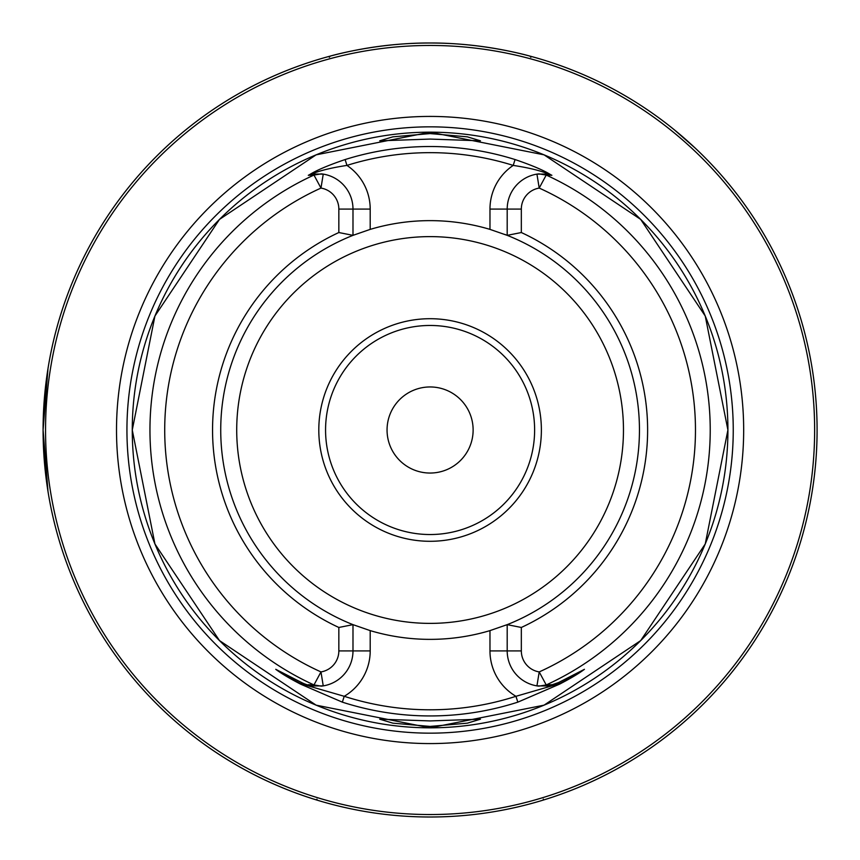 <?xml version="1.0" encoding="UTF-8"?>
<svg xmlns="http://www.w3.org/2000/svg" width="860" height="860" viewBox="0 0 860 860"><rect width="100%" height="100%" fill="white"/><g stroke="black" fill="none" stroke-linecap="round" stroke-linejoin="round"><path stroke-width="1.29" d="M430.086 473.043A43.043 43.043 0 0 1 387.054 430A43.043 43.043 0 0 1 430.086 386.957A43.043 43.043 0 0 1 473.129 430A43.043 43.043 0 0 1 430.086 473.043M48.009 491.49L43.086 430L43.279 442.008M43.817 453.628L44.623 464.357M45.537 473.452L47.289 486.878M430.086 726.42L467.356 723.163L480.46 719.186L430.086 720.927L379.722 719.186L392.869 723.163L430.086 726.42M430.086 133.579L392.816 136.847L379.722 140.814L430.086 139.073L480.46 140.814L467.335 136.837L430.086 133.579M489.974 630.616A209.367 209.367 0 0 1 370.198 630.616L370.198 650.923A52.632 52.632 0 0 1 344.226 696.299L342.344 702.147L300.635 684.162C289.444 678.346 281.145 673.391 275.748 669.317L301.494 682.475L276.286 669.639C282.381 673.756 290.572 678.454 300.849 683.721L344.226 696.299A279.801 279.801 0 0 0 515.946 696.299A52.632 52.632 0 0 1 489.974 650.923L489.974 630.616L507.196 624.65A209.367 209.367 0 0 1 505.82 625.188M353.331 624.79A209.367 209.367 0 0 1 352.987 624.65L370.198 630.616M430.086 743.577A313.577 313.577 0 0 1 116.508 430A313.577 313.577 0 0 1 430.086 116.422A313.577 313.577 0 0 1 743.674 430A313.577 313.577 0 0 1 430.086 743.577M541.381 430A111.295 111.295 0 0 1 430.086 541.295A111.295 111.295 0 0 1 318.802 430A111.295 111.295 0 0 1 430.086 318.705A111.295 111.295 0 0 1 541.381 430M534.619 430A104.533 104.533 0 0 1 430.086 534.533A104.533 104.533 0 0 1 325.564 430A104.533 104.533 0 0 1 430.086 325.467A104.533 104.533 0 0 1 534.619 430M530.727 56.309L529.04 55.868C541.843 59.727 491.028 42.699 430.086 43A387 387 0 0 1 817.086 430A387 387 0 0 1 430.086 817A387 387 0 0 1 43.086 430A387 387 0 0 1 430.086 43C368.875 42.688 317.641 59.931 330.788 55.954L329.025 56.427M550.819 174.795L549.303 174.3C540.918 170.753 528.889 167.786 513.216 165.41L515.065 159.551C532.157 165.378 544.068 170.463 550.819 174.795A282.327 282.327 0 0 1 551.884 175.3L546.207 175.064L539.209 188.082A21.274 21.274 0 0 0 521.332 209.077L521.332 232.533L507.196 235.35A209.367 209.367 0 0 1 507.196 624.65L521.332 627.467L521.332 650.923A21.274 21.274 0 0 0 539.209 671.918L546.207 684.936L551.884 684.7A282.327 282.327 0 0 1 550.83 685.205L558.688 682.475L584.434 669.317C578.952 673.445 570.653 678.4 559.548 684.162L517.838 702.147A285.939 285.939 0 0 1 342.344 702.147M521.332 232.533A217.526 217.526 0 0 1 521.332 627.467M352.987 624.65L352.987 650.923A35.421 35.421 0 0 1 323.242 685.882L312.47 685.968A35.421 35.421 0 0 1 310.879 685.699L309.353 685.205A282.327 282.327 0 0 1 308.299 684.7L313.975 684.936L320.973 671.918A21.274 21.274 0 0 0 338.84 650.923L338.84 627.467L352.987 624.65A209.367 209.367 0 0 1 352.987 235.35L338.84 232.533L338.84 209.077A21.274 21.274 0 0 0 320.973 188.082L313.975 175.064L308.299 175.3A282.327 282.327 0 0 1 309.363 174.795C316.104 170.463 328.025 165.378 345.118 159.551A283.477 283.477 0 0 1 515.065 159.551M695.417 148.275L674.197 129.699A387 387 0 0 0 530.942 56.373A387 387 0 0 1 674.197 129.699A387 387 0 0 0 530.652 56.298A387 387 0 0 1 674.197 129.699A387 387 0 0 0 530.942 56.373M730.398 185.9A387 387 0 0 1 543.434 800.026A387 387 0 0 0 730.398 185.9A387 387 0 0 1 543.541 799.993A387 387 0 0 0 730.398 185.9A387 387 0 0 1 543.541 799.993L543.305 799.101M530.846 57.297L530.029 56.126M43.086 430L48.009 368.51L46.569 378.228M46.375 379.679L43.086 429.108M316.641 799.993A387 387 0 0 1 43.097 426.99A387 387 0 0 0 316.641 799.993M43.279 418.014A387 387 0 0 1 329.24 56.373A387 387 0 0 0 43.279 418.014M316.964 799.133L316.749 800.026M330.154 56.126L329.337 57.297M517.838 702.147L515.946 696.299L559.322 683.721C569.557 678.486 577.748 673.788 583.897 669.639L558.688 682.475L550.83 685.205M551.884 684.7L547.702 685.968A35.421 35.421 0 0 0 549.303 685.699M547.702 685.968A35.421 35.421 0 0 0 558.688 682.475A35.421 35.421 0 0 1 547.702 685.968L536.941 685.882A35.421 35.421 0 0 1 507.196 650.923L507.196 624.65M504.809 234.425A209.367 209.367 0 0 1 506.852 235.21A209.367 209.367 0 0 1 507.196 235.35L507.196 209.077A35.421 35.421 0 0 1 536.941 174.118L547.702 174.032L551.884 175.3M370.198 229.383A209.367 209.367 0 0 1 489.974 229.383L489.974 209.077A52.632 52.632 0 0 1 513.216 165.41A277.339 277.339 0 0 0 346.956 165.41A52.632 52.632 0 0 1 370.198 209.077L370.198 229.383L352.987 235.35A209.367 209.367 0 0 1 354.363 234.812M507.196 235.35L489.974 229.383M536.941 174.118A35.421 35.421 0 0 1 538.338 173.924A35.421 35.421 0 0 0 536.941 174.118L539.209 188.082A265.396 265.396 0 0 1 539.209 671.918L536.941 685.882A35.421 35.421 0 0 0 538.5 686.097A35.421 35.421 0 0 1 536.941 685.882M538.854 173.86L546.207 175.064A280.134 280.134 0 0 1 546.207 684.936L538.854 686.14M308.299 175.3L312.47 174.032L323.242 174.118A35.421 35.421 0 0 1 352.987 209.077L352.987 235.35M338.84 627.467A217.526 217.526 0 0 1 338.84 232.533M321.328 173.86L313.975 175.064A280.134 280.134 0 0 0 313.975 684.936L321.328 686.14A35.421 35.421 0 0 0 323.242 685.882L320.973 671.918A265.396 265.396 0 0 1 320.973 188.082L323.242 174.118A35.421 35.421 0 0 0 321.812 173.913A35.421 35.421 0 0 1 323.242 174.118M309.353 685.205L310.879 685.699A35.421 35.421 0 0 0 312.47 685.968L308.299 684.7M300.591 682.023L301.494 682.475A35.421 35.421 0 0 0 307.783 684.958L309.31 685.366M559.548 684.162L559.14 682.249M312.47 174.032A35.421 35.421 0 0 0 310.879 174.3L309.363 174.795M345.118 159.551L346.956 165.41C331.293 167.786 319.264 170.753 310.879 174.3M549.303 174.3A35.421 35.421 0 0 0 547.702 174.032M276.286 669.639A6.149 5.515 -63 0 1 275.748 669.317M583.897 669.639A6.149 5.515 -117 0 0 584.434 669.317M430.086 132.171A297.829 297.829 0 0 1 727.915 430A297.829 297.829 0 0 1 430.086 727.829A297.829 297.829 0 0 1 132.268 430A297.829 297.829 0 0 1 430.086 132.171L544.068 154.843L640.689 219.407L705.243 316.029L727.915 430L705.243 543.971L640.689 640.592L544.058 705.157L430.086 727.829L316.114 705.157L219.494 640.592L154.94 543.982L132.268 430.011L154.929 316.029L219.483 219.407L316.114 154.843L430.086 132.171M430.086 733.161A303.161 303.161 0 0 1 126.936 430A303.161 303.161 0 0 1 430.086 126.839A303.161 303.161 0 0 1 733.247 430A303.161 303.161 0 0 1 430.086 733.161M623.468 430A193.382 193.382 0 0 1 430.086 623.382A193.382 193.382 0 0 1 236.715 430A193.382 193.382 0 0 1 430.086 236.618A193.382 193.382 0 0 1 623.468 430M430.086 814.538A384.538 384.538 0 0 0 814.635 430A384.538 384.538 0 0 0 430.086 45.462A384.538 384.538 0 0 0 45.548 430A384.538 384.538 0 0 0 430.086 814.538M430.086 817A387 387 0 0 1 43.086 430A387 387 0 0 1 430.086 43M521.332 650.923L489.974 650.923M489.974 209.077L521.332 209.077M300.635 684.162L301.494 682.475A35.421 35.421 0 0 0 307.783 684.958M310.879 685.699A35.421 35.421 0 0 0 312.47 685.968M321.328 686.14A35.421 35.421 0 0 0 323.242 685.882M370.198 650.923L338.84 650.923M338.84 209.077L370.198 209.077M305.579 684.248L306.644 684.614M553.528 684.614L554.603 684.248M550.862 685.366L552.389 684.958"/></g></svg>
